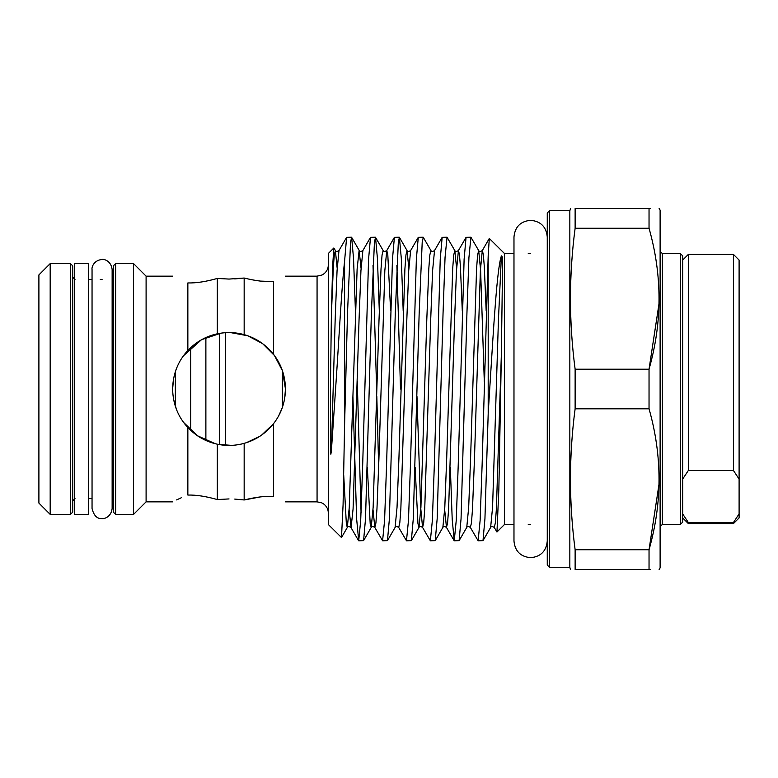 <?xml version="1.0" encoding="UTF-8"?>
<svg xmlns="http://www.w3.org/2000/svg" width="778" height="778" viewBox="0 0 778 778"><rect width="100%" height="100%" fill="white"/><g stroke="black" fill="none" stroke-linecap="round" stroke-linejoin="round"><path stroke-width="1.17" d="M88.556 263.577L88.556 514.423L74.445 514.423L74.445 263.577L88.556 263.577M284.68 398.375L285.468 389C285.293 402.022 281.344 413.556 273.613 423.592L273.613 496.413C265.755 495.897 255.943 497.084 244.166 499.962L234.732 499.077M282.385 407.38L282.385 370.62L274.44 355.497L262.633 343.662L247.754 335.765L230.531 332.595M225.63 445.317L225.63 332.683M219.425 444.598L219.425 333.402M205.878 440.445L205.878 337.555M190.649 430.341L190.649 347.659M175.361 406.359L175.361 371.631M547.265 247.774L547.265 389L547.265 212.958L549.521 210.702L549.521 567.298L547.265 565.042L547.265 236.94C546.273 226.836 540.729 221.283 530.615 220.3C520.511 221.283 514.958 226.836 513.976 236.94L513.976 541.06C514.958 551.164 520.511 556.717 530.615 557.7C540.729 556.717 546.273 551.164 547.265 541.06M273.613 496.413C289.29 503.502 289.29 503.502 273.613 496.413C289.29 503.502 289.29 503.502 273.613 496.413M244.185 499.962L260.611 496.879M229.043 279.069L217.305 278.446C205.995 281.646 196.182 283.143 187.858 282.949C167.756 274.148 167.756 274.148 187.858 282.949C167.756 274.148 167.756 274.148 187.858 282.949C196.173 283.153 205.985 281.646 217.305 278.446L229.043 279.069L244.166 278.038L234.732 278.923M273.613 281.587L273.613 354.408C265.755 344.547 255.943 337.963 244.166 334.637L244.166 278.038C255.972 280.926 265.784 282.113 273.613 281.587C289.29 274.498 289.29 274.498 273.613 281.587L260.319 281.091M173.591 378.585L172.619 389C172.92 404.054 177.997 416.911 187.858 427.56C196.173 436.225 205.985 441.768 217.305 444.189C226.301 446.076 235.248 445.794 244.166 443.363C255.972 440.027 265.784 433.434 273.613 423.592M173.601 399.445L176.47 409.491M183.579 422.405L197.456 435.748L215.341 443.732M218.336 444.394L231.581 445.366M235.919 445.006L241.063 444.131M246.315 442.711L259.521 436.487M261.797 434.941L273.341 423.952M278.68 415.831L282.181 407.973M680.419 253.589L682.676 255.845L682.676 522.155L680.419 524.411L680.419 253.589L662.37 253.589L662.37 524.411L660.114 526.667M513.976 253.414L504.387 253.414L504.387 524.586L496.957 532.006L494.244 527.435L495.333 523.01L496.383 509.007L501.392 353.27L498.854 489.391L496.957 532.006M549.521 210.702L569.836 210.702L569.836 567.298L570.439 569.554M504.387 253.414L489.294 238.447L488.195 255.592L488.195 413.575L489.712 389C493.67 326.361 496.977 268.468 501.392 255.874C503.035 255.855 502.287 263.081 502.52 268.109L501.392 353.27M470.923 237.222L466.051 237.348L464.116 259.21L458.232 464.884L456.239 520.443L454.245 540.778L459.117 540.652L461.053 518.79L466.936 313.116L468.93 257.557L470.923 237.222L478.694 250.565L477.604 254.989L476.554 268.994L470.583 458.291L468.687 507.344L466.751 527.435C467.306 526.288 468.512 526.288 470.359 527.435L471.449 523.01L472.499 509.007L474.492 458.291L480.366 270.656L482.302 250.565L489.294 238.447M447.039 237.222L442.167 237.348L440.231 259.21L434.338 464.884L432.354 520.443L430.36 540.778L435.233 540.652L437.168 518.79L443.052 313.116L445.045 257.557L447.039 237.222L454.809 250.565L453.72 254.989L452.67 268.994L446.698 458.291L444.802 507.344L442.867 527.435C443.421 526.288 444.617 526.288 446.475 527.435L444.666 509.629M423.154 237.222L418.282 237.348L416.347 259.21L410.453 464.884L408.469 520.443L406.476 540.778L411.348 540.652L413.283 518.79L419.167 313.116L422.211 242.221L423.29 237.348L430.924 250.565L429.826 254.989L428.785 268.994L426.791 319.709L420.917 507.344L418.982 527.435L417.961 523.701L415.121 467.374M399.26 237.222L394.397 237.348L392.462 259.21L386.569 464.884L384.585 520.443L382.591 540.778L387.463 540.652L389.399 518.79L395.282 313.116L398.326 242.221L399.406 237.348L401.302 258.422L403.179 310.626M400.505 389L396.897 265.298M375.375 237.222L370.513 237.348L368.568 259.21L362.684 464.884L360.7 520.443L358.707 540.778L363.579 540.652L365.514 518.79L371.398 313.116L374.432 242.221L375.521 237.348L377.418 258.422L379.294 310.626M376.62 389L373.012 265.298M351.491 237.222L346.618 237.348L344.596 261.058L344.596 424.331L347.513 313.116L350.547 242.221L351.637 237.348L353.533 258.422L355.41 310.626M357.267 381.521L361.07 512.702M488.195 255.592L482.117 464.884L480.123 520.443L478.13 540.778L483.002 540.652L484.937 518.79L488.195 413.575M478.13 540.778L470.359 527.435M454.245 540.778L452.213 519.578L450.336 467.374M430.36 540.778L422.58 527.435L420.655 507.344L416.979 396.479M406.476 540.778L398.696 527.435L399.795 523.01L400.845 509.007L406.816 319.709L408.713 270.656L410.638 250.565C408.79 251.712 407.594 251.712 407.04 250.565L405.941 254.989L404.9 268.994L398.929 458.291L397.033 507.344L395.098 527.435C395.652 526.288 396.848 526.288 398.696 527.435M382.591 540.778L374.811 527.435L373.012 509.629M378.672 467.374L376.815 396.479M358.707 540.778L356.625 518.79L352.93 396.479M344.596 261.058C341.425 289.902 338.975 339.519 335.59 389L331.389 450.812L330.854 454.226L330.553 450.092L330.417 389L331.389 314.857L332.624 266.416L333.83 247.997L328.345 253.472L328.345 524.528L341.493 537.54L343.079 504.766L344.596 424.331M333.83 247.997L335.386 250.565L334.326 254.62L333.324 267.506L331.389 314.857M172.619 276.151L146.099 276.151L133.524 263.577L133.524 514.423L115.63 514.423L113.374 512.167L113.374 265.833L115.63 263.577L115.63 514.423M113.374 322.987L113.374 455.013M72.753 265.891L72.753 512.109L70.497 514.375L70.497 263.625L72.753 265.891M50.181 263.625L50.181 514.375L38.9 503.084L38.9 274.916L50.181 263.625L70.497 263.625M146.099 276.151L146.099 501.849L133.524 514.423M172.619 389C172.901 374.004 177.977 361.157 187.858 350.44L187.858 282.949M659.131 208.446L660.114 210.138L660.114 567.862L659.131 569.554M659.092 294.327L659.131 298.723M659.092 303.157L649.037 369.2C662.36 322.364 662.36 275.383 649.037 228.255L649.037 208.446C662.37 208.446 662.37 208.446 649.037 208.446L575.127 208.446L575.127 228.255C568.932 275.237 568.932 322.218 575.127 369.2L575.127 408.8C568.932 455.782 568.932 502.763 575.127 549.745L575.127 569.554C568.922 569.554 568.922 569.554 575.127 569.554L649.037 569.554L649.037 549.745C662.36 502.909 662.36 455.927 649.037 408.8L649.037 369.2L575.127 369.2C568.932 322.218 568.932 275.237 575.127 228.255L649.037 228.255M650.379 208.446L649.037 208.446M570.644 208.446L569.836 210.702M575.127 208.446C568.922 208.446 568.922 208.446 575.127 208.446M273.613 354.408C281.335 364.425 285.283 375.959 285.468 389L284.719 379.868M284.67 379.586L283.027 372.604M220.962 333.159L201.706 339.636M201.346 339.84L183.365 355.877M177.442 366.175L175.974 369.832M187.858 495.051C196.173 494.847 205.985 496.354 217.305 499.554C205.995 496.354 196.182 494.857 187.858 495.051C167.756 503.852 167.756 503.852 187.858 495.051L187.858 427.56M217.305 278.446L217.305 333.811C205.995 336.232 196.182 341.775 187.858 350.44M244.166 334.637C235.335 332.206 226.388 331.924 217.305 333.811M244.166 443.363L244.166 499.962M217.305 444.189L217.305 499.554L229.043 498.931M649.037 569.554C662.37 569.554 662.37 569.554 649.037 569.554L650.379 569.554M659.092 474.881L659.131 479.277M659.092 483.712L649.037 549.745L575.127 549.745M575.127 408.8L649.037 408.8M181.284 497.774L176.596 499.914M285.468 389L282.385 370.62M733.46 523.565L733.46 522.485L688.316 522.485L688.316 523.565L733.46 523.565L739.1 517.924L739.1 479.083L733.46 470.515L733.46 254.435L688.316 254.435L688.316 470.515L682.676 479.083M733.46 522.485L739.1 513.918M688.316 470.515L733.46 470.515M733.46 254.435L739.1 260.076L739.1 479.083M682.676 513.918L688.316 522.485M328.345 513.13C328.258 509.444 326.779 506.459 323.911 504.154L321.703 502.841L317.064 501.849L317.064 276.151L285.468 276.151M501.392 255.874L498.445 319.709L492.571 507.344L490.636 527.435C491.19 526.288 492.396 526.288 494.244 527.435M484.295 381.521L480.629 270.656L478.694 250.565C479.248 251.712 480.454 251.712 482.302 250.565L483.313 254.299L484.276 266.241L486.162 310.626M456.608 268.371L454.809 250.565C455.363 251.712 456.56 251.712 458.417 250.565L456.482 270.656L454.585 319.709L448.614 509.007L447.564 523.01L446.475 527.435L454.109 540.652M408.839 268.371L407.04 250.565L399.406 237.348M375.521 237.348L383.155 250.565L382.056 254.989L381.016 268.994L379.022 319.709L373.139 507.344L371.213 527.435L370.192 523.701L367.352 467.374M361.07 268.371L359.115 250.428L357.121 268.994L349.254 507.344L347.328 527.435L346.375 524.275L343.73 475.397M337.185 268.371L335.386 250.565C335.94 251.712 337.137 251.712 338.984 250.565L337.059 270.656L335.162 319.709L331.389 450.812M462.278 310.626L460.391 266.241L459.428 254.299L458.417 250.565L466.051 237.348M430.924 250.565C431.479 251.712 432.675 251.712 434.532 250.565L432.597 270.656L430.701 319.709L424.73 509.007L423.679 523.01L422.58 527.435C420.733 526.288 419.536 526.288 418.982 527.435L411.348 540.652M390.614 310.626L387.775 254.299L386.754 250.565L384.828 270.656L378.944 458.291L376.96 509.007L375.91 523.01L374.811 527.435C372.963 526.288 371.767 526.288 371.213 527.435L363.579 540.652M351.637 237.348L359.271 250.565C359.825 251.712 361.021 251.712 362.869 250.565L360.943 270.656L359.047 319.709L353.076 509.007L351.082 527.572L349.127 509.629M102.093 518.547C97.172 519.004 93.827 515.658 92.047 508.501L92.047 269.499C91.541 267.768 93.341 260.348 102.093 259.453C103.425 258.948 111.098 260.416 112.139 269.499L112.139 508.501C111.098 517.584 103.425 519.052 102.093 518.547M113.374 277.114L112.139 279.127L112.139 269.499M530.615 253.414L528.252 253.414M133.524 263.577L115.63 263.577M112.139 498.873L113.374 500.886M102.093 279.37L100.255 279.37M92.047 279.37L88.556 279.37M75.009 498.63L72.753 500.886M317.064 501.849L285.468 501.849M172.619 501.849L146.099 501.849M70.497 514.375L50.181 514.375M75.009 279.37L72.753 277.114M92.047 498.63L88.556 498.63M569.836 567.298L549.521 567.298M530.615 524.586L528.252 524.586M513.976 524.586L504.387 524.586M341.484 537.54L347.328 527.435C347.883 526.288 349.079 526.288 350.927 527.435L358.561 540.652M387.463 540.652L395.098 527.435M435.233 540.652L442.867 527.435M459.117 540.652L466.751 527.435M483.002 540.652L490.636 527.435M383.155 250.565C383.71 251.712 384.906 251.712 386.754 250.565L394.397 237.348M442.167 237.348L434.532 250.565M418.282 237.348L410.638 250.565M370.513 237.348L362.869 250.565M346.618 237.348L338.984 250.565M680.419 524.411L662.37 524.411M662.37 253.589L660.114 251.333M317.064 276.151L322.024 275.004L324.047 273.73C326.838 271.434 328.267 268.478 328.345 264.87M682.676 260.076L688.316 254.435M682.676 517.924L688.316 523.565"/></g></svg>
